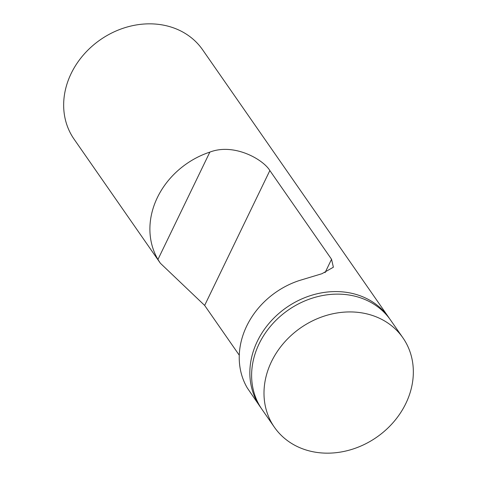 <?xml version="1.0" encoding="UTF-8"?>
<svg xmlns="http://www.w3.org/2000/svg" width="477" height="477" viewBox="0 0 477 477"><rect width="100%" height="100%" fill="white"/><g stroke="black" fill="none" stroke-linecap="round" stroke-linejoin="round"><path stroke-width="0.72" d="M261.152 408.145A78.276 66.601 -34.8 0 1 260.251 406.881A78.276 66.601 -34.8 0 1 269.588 322.714A78.276 66.601 -34.8 0 1 357.118 294.75A78.276 66.601 -34.8 0 1 388.779 317.503A78.276 66.601 -34.8 0 1 389.649 318.791M402.934 337.853L390.55 320.049A78.276 66.601 145.2 0 0 358.889 297.296A78.276 66.601 145.2 0 0 271.353 325.26A78.276 66.601 145.2 0 0 262.022 409.427L274.4 427.237A78.276 66.601 -34.8 0 1 283.737 343.064A78.276 66.601 -34.8 0 1 371.273 315.1A78.276 66.601 -34.8 0 1 402.934 337.853A78.276 66.601 -34.8 0 1 393.597 422.026A78.276 66.601 -34.8 0 1 306.061 449.99A78.276 66.601 -34.8 0 1 274.4 427.237M239.275 355.21L204.651 305.423L160.367 263.238L157.947 259.47A78.276 66.601 -34.8 0 1 209.844 152.115C234.01 142.796 263.095 159.33 269.851 170.551L331.545 259.267L333.375 267.221L321.969 273.709L299.18 280.583A78.276 66.601 145.2 0 0 247.283 387.938L260.251 406.881M388.779 317.503L202.6 49.763A78.276 66.601 145.2 0 0 170.939 27.01A78.276 66.601 145.2 0 0 83.403 54.974A78.276 66.601 145.2 0 0 74.066 139.147L160.361 263.238M331.545 259.267L325.07 272.659M204.651 305.423L269.851 170.551M209.844 152.115L157.947 259.47"/></g></svg>
